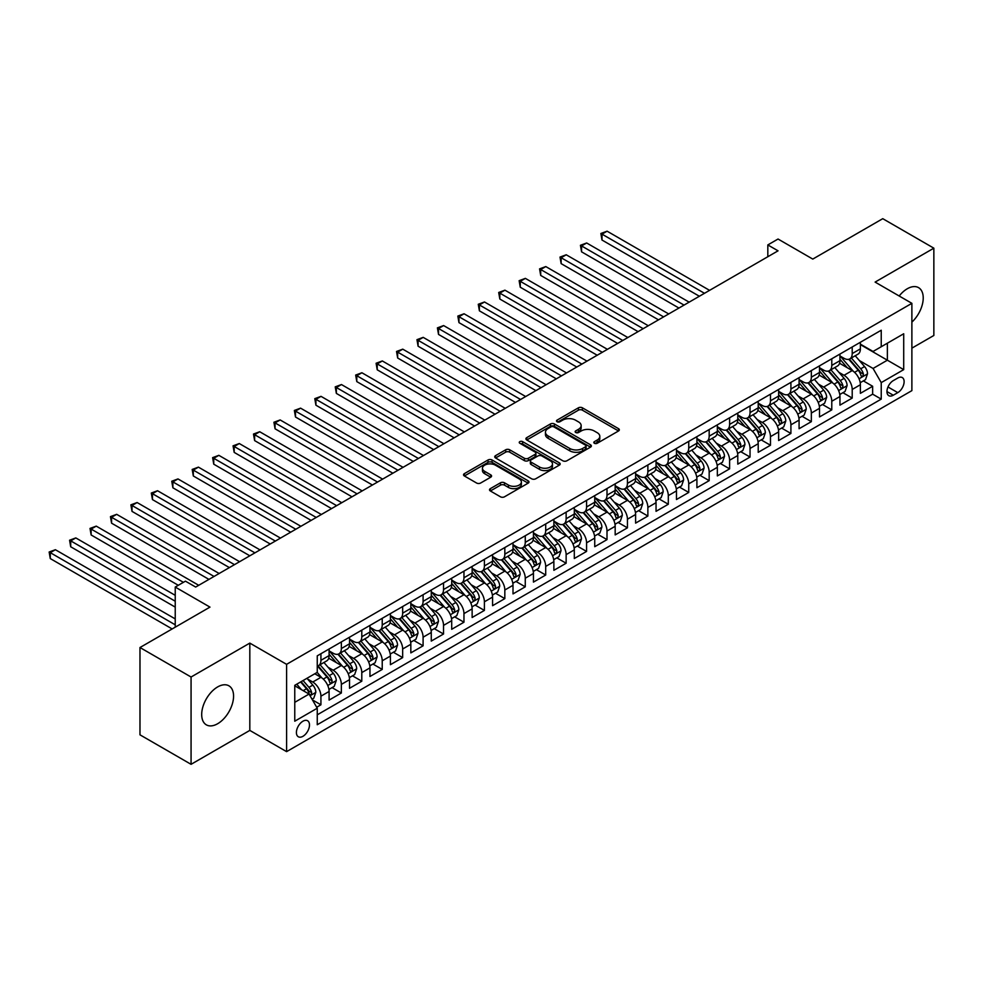 <?xml version="1.0" encoding="UTF-8"?>
<svg xmlns="http://www.w3.org/2000/svg" width="983" height="983" viewBox="0 0 983 983"><rect width="100%" height="100%" fill="white"/><g stroke="black" fill="none" stroke-linecap="round" stroke-linejoin="round"><path stroke-width="1.47" d="M594.396 443.284A1.991 1.143 0 0 0 597.197 443.284L618.516 430.972A2.838 1.634 0 0 0 619.339 429.817A2.838 1.634 0 0 0 618.516 428.662L582.403 407.822A2.838 1.634 0 0 0 578.397 407.822L557.091 420.122A1.991 1.143 0 0 0 556.501 420.933A1.991 1.143 0 0 0 557.091 421.744A1.991 1.143 0 0 0 559.892 421.744L562.657 420.146A9.08 5.234 0 0 1 575.485 420.146L578.495 421.891A9.08 5.234 0 0 1 581.15 425.59A9.08 5.234 0 0 1 578.495 429.301L575.743 430.886A1.991 1.143 0 0 0 575.153 431.697A1.991 1.143 0 0 0 575.743 432.508A1.991 1.143 0 0 0 578.545 432.508L581.309 430.923A9.08 5.234 0 0 1 594.137 430.923L597.148 432.655A9.08 5.234 0 0 1 599.814 436.366A9.08 5.234 0 0 1 597.148 440.065L594.396 441.662A1.991 1.143 0 0 0 593.806 442.473A1.991 1.143 0 0 0 594.396 443.284L594.396 441.662M217.636 723.734A22.535 13.012 120 0 0 232.357 703.877A22.535 13.012 120 0 0 228.904 685.815A22.535 13.012 120 0 0 217.636 686.933A22.535 13.012 120 0 0 202.903 706.789A22.535 13.012 120 0 0 206.356 724.852A22.535 13.012 120 0 0 217.636 723.734M911.88 322.129A22.535 13.012 120 0 0 918.552 287.638A22.535 13.012 120 0 0 907.284 288.756A22.535 13.012 120 0 0 899.187 295.994M302.948 736.304A9.252 5.345 120 0 0 308.981 728.157A9.252 5.345 120 0 0 307.568 720.736A9.252 5.345 120 0 0 302.948 721.203A9.252 5.345 120 0 0 296.903 729.349A9.252 5.345 120 0 0 298.316 736.759A9.252 5.345 120 0 0 302.948 736.304M490.345 488.649A2.838 1.634 0 0 0 489.509 489.804A2.838 1.634 0 0 0 490.345 490.959L500.47 496.808A2.838 1.634 0 0 0 504.488 496.808L528.154 483.144A2.838 1.634 0 0 0 528.989 481.989A2.838 1.634 0 0 0 528.154 480.834L492.053 459.983A2.838 1.634 0 0 0 488.035 459.983L464.369 473.646A2.838 1.634 0 0 0 463.534 474.814A2.838 1.634 0 0 0 464.369 475.969L476.608 483.034A2.838 1.634 0 0 0 480.613 483.034L490.75 477.185A2.838 1.634 0 0 0 491.574 476.03A2.838 1.634 0 0 0 490.75 474.863L484.68 471.361A7.594 4.387 0 0 1 482.456 468.264A7.594 4.387 0 0 1 487.138 464.222A7.594 4.387 0 0 1 495.407 465.168L519.171 478.893A7.594 4.387 0 0 1 521.395 481.989A7.594 4.387 0 0 1 516.714 486.032A7.594 4.387 0 0 1 508.444 485.086L504.488 482.8A2.838 1.634 0 0 0 500.47 482.8L490.345 488.649L490.345 490.959M911.88 348.154L933.85 335.473L933.85 248.171L882.759 218.681L812.781 259.082L778.045 239.029L767.821 244.927L778.045 250.825L195.666 587.06L185.443 581.162L175.232 587.06L175.232 627.166M191.071 677.017L191.071 764.319L249.817 730.406L249.817 643.103L191.071 677.017L139.979 647.527L209.969 607.113L175.232 587.06M249.817 643.103L286.594 664.336L911.88 303.329L911.88 390.632L286.594 751.639L286.594 664.336M933.85 248.171L875.103 282.096L911.88 303.329M562.854 460.794A2.838 1.634 0 0 0 566.859 460.794L590.537 447.13A2.838 1.634 0 0 0 591.361 445.975A2.838 1.634 0 0 0 590.537 444.82L554.424 423.968A2.838 1.634 0 0 0 550.419 423.968L526.753 437.632A2.838 1.634 0 0 0 525.917 438.799A2.838 1.634 0 0 0 526.753 439.954L562.854 460.794M520.621 443.714A1.991 1.143 0 0 1 522.637 443.997L559.302 465.156L535.674 478.807A2.838 1.634 0 0 1 531.668 478.807L495.555 457.955L495.555 455.645A2.838 1.634 0 0 0 494.732 456.8A2.838 1.634 0 0 0 495.555 457.955M495.555 455.645L505.692 449.796A2.838 1.634 0 0 1 509.698 449.796L524.344 458.25A2.838 1.634 0 0 0 528.35 458.25L535.071 454.367A2.838 1.634 0 0 0 535.907 453.212A2.838 1.634 0 0 0 535.071 452.057L519.823 443.247A1.991 1.143 0 0 1 519.245 442.436A1.991 1.143 0 0 1 520.474 441.379A1.991 1.143 0 0 1 522.637 441.637L559.339 462.821A2.838 1.634 0 0 1 560.175 463.976A2.838 1.634 0 0 1 559.339 465.143L559.339 462.821M191.071 764.319L139.979 734.829L139.979 647.527M316.686 707.244L320.925 704.799L312.447 699.908M307.618 679.069L312.754 682.03A11.563 6.672 60 0 1 320.925 696.185L329.096 691.467L329.096 700.08L341.359 693.003L332.057 687.633M328.052 667.273L333.188 670.234A11.563 6.672 60 0 1 341.359 684.389L349.53 679.671L349.53 688.284L361.793 681.207L352.492 675.837M348.486 655.477L353.622 658.438A11.563 6.672 60 0 1 361.793 672.593L369.964 667.875L369.964 676.488L382.227 669.411L372.926 664.041M368.92 643.681L374.056 646.642A11.563 6.672 60 0 1 382.227 660.797L390.398 656.079L390.398 664.692L402.661 657.615L393.36 652.245M389.354 631.885L394.49 634.846A11.563 6.672 60 0 1 402.661 649.001L410.833 644.283L410.833 652.896L423.095 645.819L413.794 640.449M409.788 620.076L414.924 623.038A11.563 6.672 60 0 1 423.095 637.205L431.267 632.487L431.267 641.088L443.53 634.01L434.228 628.653M430.222 608.28L435.358 611.242A11.563 6.672 60 0 1 443.53 625.397L451.701 620.678L451.701 629.292L463.964 622.214L454.662 616.845M450.656 596.484L455.793 599.446A11.563 6.672 60 0 1 463.964 613.601L472.135 608.882L472.135 617.496L484.398 610.418L475.096 605.049M471.09 584.688L476.227 587.65A11.563 6.672 60 0 1 484.398 601.805L492.569 597.086L492.569 605.7L504.832 598.622L495.53 593.253M491.525 572.892L496.661 575.854A11.563 6.672 60 0 1 504.832 590.009L513.003 585.29L513.003 593.904L525.266 586.826L515.964 581.457M511.959 561.096L517.095 564.058A11.563 6.672 60 0 1 525.266 578.213L533.437 573.494L533.437 582.108L545.7 575.03L536.399 569.661M532.393 549.3L537.529 552.262A11.563 6.672 60 0 1 545.7 566.417L553.871 561.698L553.871 570.312L566.134 563.234L556.833 557.865M552.827 537.492L557.963 540.466A11.563 6.672 60 0 1 566.134 554.621L574.305 549.902L574.305 558.516L586.568 551.426L577.267 546.069M573.261 525.696L578.397 528.657A11.563 6.672 60 0 1 586.568 542.825L594.74 538.106L594.74 546.708L607.003 539.63L597.701 534.26M593.695 513.9L598.831 516.861A11.563 6.672 60 0 1 607.003 531.017L615.174 526.298L615.174 534.912L627.437 527.834L618.135 522.465M614.129 502.104L619.265 505.065A11.563 6.672 60 0 1 627.437 519.221L635.608 514.502L635.608 523.116L647.871 516.038L638.581 510.669M634.563 490.308L639.7 493.269A11.563 6.672 60 0 1 647.871 507.425L656.042 502.706L656.042 511.32L668.305 504.242L659.015 498.873M654.997 478.512L660.134 481.473A11.563 6.672 60 0 1 668.305 495.629L676.476 490.91L676.476 499.524L688.739 492.446L679.45 487.076M675.432 466.716L680.568 469.677A11.563 6.672 60 0 1 688.739 483.833L696.91 479.114L696.91 487.728L709.173 480.65L699.884 475.281M695.866 454.92L701.002 457.881A11.563 6.672 60 0 1 709.173 472.037L717.344 467.318L717.344 475.932L729.607 468.854L720.318 463.484M716.3 443.112L721.436 446.085A11.563 6.672 60 0 1 729.607 460.241L737.778 455.522L737.778 464.136L750.041 457.046L740.752 451.689M736.734 431.316L741.87 434.277A11.563 6.672 60 0 1 750.041 448.445L758.212 443.714L758.212 452.327L770.475 445.25L761.186 439.88M757.168 419.52L762.304 422.481A11.563 6.672 60 0 1 770.475 436.636L778.647 431.918L778.647 440.531L790.91 433.454L781.62 428.084M777.614 407.724L782.738 410.685A11.563 6.672 60 0 1 790.91 424.84L799.081 420.122L799.081 428.735L811.344 421.658L802.054 416.288M798.049 395.928L803.172 398.889A11.563 6.672 60 0 1 811.344 413.044L819.515 408.326L819.515 416.939L831.778 409.862L822.488 404.492M818.483 384.132L823.607 387.093A11.563 6.672 60 0 1 831.778 401.248L839.949 396.53L839.949 405.143L852.212 398.066L852.212 389.452A11.563 6.672 -120 0 0 844.041 375.297L838.917 372.336M842.923 392.696L852.212 398.066M329.096 691.467A11.563 6.672 -120 0 0 320.925 677.312L314.793 673.773M349.53 679.671A11.563 6.672 -120 0 0 341.359 665.516L328.727 658.217M369.964 667.875A11.563 6.672 -120 0 0 361.793 653.72L349.162 646.421M390.398 656.079A11.563 6.672 -120 0 0 382.227 641.924L369.596 634.625M410.833 644.283A11.563 6.672 -120 0 0 402.661 630.128L390.03 622.829M431.267 632.487A11.563 6.672 -120 0 0 423.095 618.319L410.464 611.033M451.701 620.678A11.563 6.672 -120 0 0 443.53 606.523L430.898 599.237M472.135 608.882A11.563 6.672 -120 0 0 463.964 594.727L451.332 587.429M492.569 597.086A11.563 6.672 -120 0 0 484.398 582.931L471.766 575.633M513.003 585.29A11.563 6.672 -120 0 0 504.832 571.135L492.2 563.837M533.437 573.494A11.563 6.672 -120 0 0 525.266 559.339L512.635 552.041M553.871 561.698A11.563 6.672 -120 0 0 545.7 547.543L533.069 540.245M574.305 549.902A11.563 6.672 -120 0 0 566.134 535.735L553.503 528.449M594.74 538.106A11.563 6.672 -120 0 0 586.568 523.939L573.937 516.653M615.174 526.298A11.563 6.672 -120 0 0 607.003 512.143L594.371 504.844M635.608 514.502A11.563 6.672 -120 0 0 627.437 500.347L614.805 493.048M656.042 502.706A11.563 6.672 -120 0 0 647.871 488.551L635.239 481.252M676.476 490.91A11.563 6.672 -120 0 0 668.305 476.755L655.673 469.456M696.91 479.114A11.563 6.672 -120 0 0 688.739 464.959L676.107 457.66M717.344 467.318A11.563 6.672 -120 0 0 709.173 453.163L696.542 445.864M737.778 455.522A11.563 6.672 -120 0 0 729.607 441.355L716.976 434.068M758.212 443.714A11.563 6.672 -120 0 0 750.041 429.559L737.41 422.272M778.647 431.918A11.563 6.672 -120 0 0 770.475 417.763L757.844 410.464M799.081 420.122A11.563 6.672 -120 0 0 790.91 405.967L778.278 398.668M819.515 408.326A11.563 6.672 -120 0 0 811.344 394.171L798.712 386.872M839.949 396.53A11.563 6.672 -120 0 0 831.778 382.375L819.146 375.076M897.786 378.013L893.289 380.605A8.958 5.173 120 0 0 887.44 388.494A8.958 5.173 120 0 0 888.804 395.67A8.958 5.173 120 0 0 893.289 395.227L897.786 392.635A8.958 5.173 120 0 0 903.635 384.746A8.958 5.173 120 0 0 902.259 377.558A8.958 5.173 120 0 0 897.786 378.013M294.765 702.329L309.067 694.059L317.251 708.227L317.251 724.741L881.235 399.123L881.235 382.608L873.064 368.453L859.351 360.54M317.251 708.227L294.765 721.203L294.765 685.335L317.251 672.36L317.251 655.845L881.235 330.227L881.235 346.741L903.709 333.765L903.709 369.633L881.235 382.608M329.096 650.881L333.188 653.24A11.563 6.672 60 0 0 338.963 653.818L347.134 649.099A11.563 6.672 -120 0 0 349.53 643.804L349.53 637.205M349.53 639.085L353.622 641.444A11.563 6.672 60 0 0 359.397 642.022L367.568 637.303A11.563 6.672 -120 0 0 369.964 632.008L369.964 625.397M369.964 627.289L374.056 629.648A11.563 6.672 60 0 0 379.831 630.226L388.002 625.507A11.563 6.672 -120 0 0 390.398 620.212L390.398 613.601M390.398 615.493L394.49 617.852A11.563 6.672 60 0 0 400.265 618.43L408.436 613.711A11.563 6.672 -120 0 0 410.833 608.416L410.833 601.805M410.833 603.697L414.924 606.056A11.563 6.672 60 0 0 420.699 606.622L428.871 601.903A11.563 6.672 -120 0 0 431.267 596.62L431.267 590.009M431.267 591.901L435.358 594.26A11.563 6.672 60 0 0 441.134 594.826L449.305 590.107A11.563 6.672 -120 0 0 451.701 584.824L451.701 578.213M451.701 580.105L455.793 582.464A11.563 6.672 60 0 0 461.568 583.03L469.739 578.311A11.563 6.672 -120 0 0 472.135 573.015L472.135 566.417M472.135 568.297L476.227 570.656A11.563 6.672 60 0 0 482.002 571.234L490.173 566.515A11.563 6.672 -120 0 0 492.569 561.219L492.569 554.621M492.569 556.501L496.661 558.86A11.563 6.672 60 0 0 502.436 559.438L510.607 554.719A11.563 6.672 -120 0 0 513.003 549.423L513.003 542.825M513.003 544.705L517.095 547.064A11.563 6.672 60 0 0 522.87 547.642L531.041 542.923A11.563 6.672 -120 0 0 533.437 537.627L533.437 531.017M533.437 532.909L537.529 535.268A11.563 6.672 60 0 0 543.304 535.846L551.475 531.127A11.563 6.672 -120 0 0 553.871 525.831L553.871 519.221M553.871 521.113L557.963 523.472A11.563 6.672 60 0 0 563.738 524.05L571.922 519.319A11.563 6.672 -120 0 0 574.305 514.035L574.305 507.425M574.305 509.317L578.397 511.676A11.563 6.672 60 0 0 584.172 512.241L592.356 507.523A11.563 6.672 -120 0 0 594.74 502.239L594.74 495.629M594.74 497.521L598.831 499.88A11.563 6.672 60 0 0 604.606 500.445L612.79 495.727A11.563 6.672 -120 0 0 615.174 490.443L615.174 483.833M615.174 485.725L619.265 488.084A11.563 6.672 60 0 0 625.041 488.649L633.224 483.931A11.563 6.672 -120 0 0 635.608 478.635L635.608 472.037M635.608 473.917L639.7 476.276A11.563 6.672 60 0 0 645.475 476.853L653.658 472.135A11.563 6.672 -120 0 0 656.042 466.839L656.042 460.241M656.042 462.121L660.134 464.48A11.563 6.672 60 0 0 665.909 465.057L674.092 460.339A11.563 6.672 -120 0 0 676.476 455.043L676.476 448.432M676.476 450.325L680.568 452.684A11.563 6.672 60 0 0 686.343 453.261L694.526 448.543A11.563 6.672 -120 0 0 696.91 443.247L696.91 436.636M696.91 438.529L701.002 440.888A11.563 6.672 60 0 0 706.777 441.465L714.96 436.747A11.563 6.672 -120 0 0 717.344 431.451L717.344 424.84M717.344 426.733L721.436 429.092A11.563 6.672 60 0 0 727.211 429.657L735.395 424.939A11.563 6.672 -120 0 0 737.778 419.655L737.778 413.044M737.778 414.937L741.87 417.296A11.563 6.672 60 0 0 747.645 417.861L755.829 413.143A11.563 6.672 -120 0 0 758.212 407.859L758.212 401.248M758.212 403.141L762.304 405.5A11.563 6.672 60 0 0 768.079 406.065L776.263 401.347A11.563 6.672 -120 0 0 778.647 396.063L778.647 389.452M778.647 391.332L782.738 393.704A11.563 6.672 60 0 0 788.513 394.269L796.697 389.551A11.563 6.672 -120 0 0 799.081 384.255L799.081 377.656M799.081 379.536L803.172 381.896A11.563 6.672 60 0 0 808.948 382.473L817.131 377.755A11.563 6.672 -120 0 0 819.515 372.459L819.515 365.86M819.515 367.74L823.607 370.099A11.563 6.672 60 0 0 829.382 370.677L837.565 365.959A11.563 6.672 -120 0 0 839.949 360.663L839.949 354.052M317.251 714.825L872.646 394.171L872.646 386.27L860.383 393.347L860.383 384.734A11.563 6.672 -120 0 0 852.212 370.579L839.58 363.28M839.949 355.944L844.041 358.304A11.563 6.672 -120 0 0 849.816 358.881A11.563 6.672 -120 0 0 852.212 353.585L852.212 346.974M849.816 358.881L857.999 354.163A11.563 6.672 -120 0 0 860.383 348.867L860.383 342.256M320.925 653.72L320.925 660.318A11.563 6.672 60 0 1 318.529 665.614A11.563 6.672 60 0 1 317.251 666.081M318.529 665.614L326.7 660.895A11.563 6.672 -120 0 0 329.096 655.6L329.096 649.001M341.359 641.924L341.359 648.522A11.563 6.672 60 0 1 338.963 653.818M361.793 630.115L361.793 636.726A11.563 6.672 60 0 1 359.397 642.022M382.227 618.319L382.227 624.93A11.563 6.672 60 0 1 379.831 630.226M402.661 606.523L402.661 613.134A11.563 6.672 60 0 1 400.265 618.43M423.095 594.727L423.095 601.338A11.563 6.672 60 0 1 420.699 606.622M443.53 582.931L443.53 589.542A11.563 6.672 60 0 1 441.134 594.826M463.964 571.135L463.964 577.746A11.563 6.672 60 0 1 461.568 583.03M484.398 559.339L484.398 565.938A11.563 6.672 60 0 1 482.002 571.234M504.832 547.543L504.832 554.142A11.563 6.672 60 0 1 502.436 559.438M525.266 535.735L525.266 542.346A11.563 6.672 60 0 1 522.87 547.642M545.7 523.939L545.7 530.55A11.563 6.672 60 0 1 543.304 535.846M566.134 512.143L566.134 518.754A11.563 6.672 60 0 1 563.738 524.05M586.568 500.347L586.568 506.958A11.563 6.672 60 0 1 584.172 512.241M607.003 488.551L607.003 495.162A11.563 6.672 60 0 1 604.606 500.445M627.437 476.755L627.437 483.353A11.563 6.672 60 0 1 625.041 488.649M647.871 464.959L647.871 471.557A11.563 6.672 60 0 1 645.475 476.853M668.305 453.163L668.305 459.761A11.563 6.672 60 0 1 665.909 465.057M688.739 441.355L688.739 447.965A11.563 6.672 60 0 1 686.343 453.261M709.173 429.559L709.173 436.169A11.563 6.672 60 0 1 706.777 441.465M729.607 417.763L729.607 424.373A11.563 6.672 60 0 1 727.211 429.657M750.041 405.967L750.041 412.577A11.563 6.672 60 0 1 747.645 417.861M770.475 394.171L770.475 400.781A11.563 6.672 60 0 1 768.079 406.065M790.91 382.375L790.91 388.973A11.563 6.672 60 0 1 788.513 394.269M811.344 370.579L811.344 377.177A11.563 6.672 60 0 1 808.948 382.473M831.778 358.77L831.778 365.381A11.563 6.672 60 0 1 829.382 370.677M831.778 401.248L831.778 409.862M811.344 413.044L811.344 421.658M790.91 424.84L790.91 433.454M770.475 436.636L770.475 445.25M750.041 448.445L750.041 457.046M729.607 460.241L729.607 468.854M709.173 472.037L709.173 480.65M688.739 483.833L688.739 492.446M668.305 495.629L668.305 504.242M647.871 507.425L647.871 516.038M627.437 519.221L627.437 527.834M607.003 531.017L607.003 539.63M586.568 542.825L586.568 551.426M566.134 554.621L566.134 563.234M545.7 566.417L545.7 575.03M525.266 578.213L525.266 586.826M504.832 590.009L504.832 598.622M484.398 601.805L484.398 610.418M463.964 613.601L463.964 622.214M443.53 625.397L443.53 634.01M423.095 637.205L423.095 645.819M402.661 649.001L402.661 657.615M382.227 660.797L382.227 669.411M361.793 672.593L361.793 681.207M341.359 684.389L341.359 693.003M320.925 696.185L320.925 704.799M309.067 694.059L294.765 685.802M873.064 368.453L887.366 360.196L887.366 343.202L903.709 333.765M860.383 344.615L903.709 369.633M860.383 344.148L873.064 351.459L881.235 346.741M249.817 730.406L286.594 751.639M767.821 244.927L767.821 256.723M863.357 380.9L872.646 386.27M872.646 394.171L881.235 399.123M595.182 443.566L597.148 442.424A9.08 5.234 0 0 0 599.814 438.725L599.814 436.366M581.15 425.59L581.15 427.949A9.08 5.234 0 0 1 578.495 431.66L576.529 432.79M618.516 428.662L618.516 430.972L582.403 410.181A2.838 1.634 0 0 0 578.397 410.181L557.877 422.026M590.488 447.154L554.424 426.327A2.838 1.634 0 0 0 550.419 426.327L526.79 439.979L526.753 437.632M585.512 446.786A1.991 1.143 0 0 0 586.101 445.975A1.991 1.143 0 0 0 585.512 445.164L553.822 426.868A1.991 1.143 0 0 0 551.021 426.868L548.109 428.551A9.08 5.234 0 0 0 545.454 432.25A9.08 5.234 0 0 0 548.109 435.961L569.771 448.469A9.08 5.234 0 0 0 582.612 448.469L585.512 446.786L585.512 449.145A1.991 1.143 0 0 0 586.101 448.334L586.101 445.975M545.454 432.25L545.454 434.609A9.08 5.234 0 0 0 548.109 438.32L548.109 435.961M585.512 449.145L582.612 450.828A9.08 5.234 0 0 1 569.771 450.828L548.109 438.32M495.592 457.98L505.692 452.155L505.692 449.796M535.907 453.212L535.907 455.571A2.838 1.634 0 0 1 535.071 456.726L528.35 460.609A2.838 1.634 0 0 1 524.344 460.609L509.698 452.155A2.838 1.634 0 0 0 505.692 452.155M539.532 467.023A7.594 4.387 0 0 0 547.801 467.969A7.594 4.387 0 0 0 552.483 463.927A7.594 4.387 0 0 0 550.271 460.83L541.891 455.989A2.838 1.634 0 0 0 537.885 455.989L531.164 459.872A2.838 1.634 0 0 0 530.329 461.027A2.838 1.634 0 0 0 531.164 462.182L539.532 467.023L539.532 469.382A7.594 4.387 0 0 0 547.801 470.329A7.594 4.387 0 0 0 552.483 466.286L552.483 463.927M530.329 461.027L530.329 463.386A2.838 1.634 0 0 0 531.164 464.541L531.164 462.182M539.532 469.382L531.164 464.541M521.395 481.989L521.395 484.349A7.594 4.387 0 0 1 516.714 488.391A7.594 4.387 0 0 1 508.444 487.445L504.488 485.16A2.838 1.634 0 0 0 500.47 485.16L490.382 490.984M482.456 468.264L482.456 470.624A7.594 4.387 0 0 0 484.68 473.72L484.68 471.361M490.714 477.21L484.68 473.72M528.117 483.169L492.053 462.342A2.838 1.634 0 0 0 488.035 462.342L464.406 475.993M860.211 382.706L865.495 379.659L867.534 373.761A7.655 4.423 -120 0 0 864.561 366.573L855.222 355.76M853.355 371.316L842.284 358.5A22.105 12.767 -120 0 0 839.949 356.067M847.285 367.728L841.079 360.552A18.345 10.592 -120 0 0 839.949 359.323M709.579 290.354L607.101 231.189L602.001 234.138L602.001 240.036L699.368 296.252M848.784 359.299L858.22 370.222A7.655 4.423 60 0 1 860.948 375.506C862.103 377.042 862.927 376.575 863.406 374.081A7.655 4.423 -120 0 0 860.678 368.809L851.339 357.996M849.337 359.114L859.486 370.861A3.895 2.249 60 0 1 860.469 372.385L863.406 374.081M860.948 375.506L861.513 376.415M602.001 240.036L600.871 233.487L704.479 293.303M600.871 233.487L607.101 231.189M839.777 394.502L845.061 391.455L847.1 385.557A7.655 4.423 -120 0 0 844.127 378.369L834.788 367.556M832.92 383.124L821.849 370.296A22.105 12.767 -120 0 0 819.515 367.875M826.838 379.524L820.645 372.348A18.345 10.592 -120 0 0 819.515 371.119M689.144 302.15L586.667 242.985L581.567 245.934L581.567 251.832L678.934 308.048M828.35 371.095L837.786 382.018A7.655 4.423 60 0 1 840.514 387.302C841.669 388.838 842.492 388.371 842.972 385.889A7.655 4.423 -120 0 0 840.244 380.605L830.905 369.805M828.902 370.91L839.052 382.657A3.895 2.249 60 0 1 840.035 384.181L842.972 385.889M840.514 387.302L841.079 388.211M581.567 251.832L580.437 245.283L684.045 305.099M580.437 245.283L586.667 242.985M819.343 406.298L824.626 403.251L826.666 397.353A7.655 4.423 -120 0 0 823.693 390.165L814.354 379.352M812.486 394.92L801.415 382.092A22.105 12.767 -120 0 0 799.081 379.671M806.404 391.32L800.211 384.144A18.345 10.592 -120 0 0 799.081 382.915M668.71 313.946L566.233 254.781L561.133 257.73L561.133 263.628L658.499 319.844M807.915 382.891L817.352 393.827A7.655 4.423 60 0 1 820.08 399.098C821.235 400.634 822.058 400.167 822.538 397.685A7.655 4.423 -120 0 0 819.81 392.401L810.471 381.601M808.468 382.706L818.618 394.453A3.895 2.249 60 0 1 819.601 395.989L822.538 397.685M820.08 399.098L820.645 400.007M561.133 263.628L560.003 257.079L663.611 316.895M560.003 257.079L566.233 254.781M798.909 418.094L804.192 415.047L806.232 409.149A7.655 4.423 -120 0 0 803.258 401.961L793.92 391.148M792.052 406.716L780.981 393.9A22.105 12.767 -120 0 0 778.647 391.467M785.97 403.116L779.777 395.952A18.345 10.592 -120 0 0 778.647 394.711M648.276 325.742L545.798 266.577L540.699 269.526L540.699 275.424L638.065 331.64M787.481 394.687L796.918 405.623A7.655 4.423 60 0 1 799.646 410.894C800.801 412.43 801.624 411.963 802.103 409.481A7.655 4.423 -120 0 0 799.376 404.21L790.037 393.397M788.034 394.502L798.184 406.249A3.895 2.249 60 0 1 799.167 407.785L802.103 409.481M799.646 410.894L800.211 411.803M540.699 275.424L539.569 268.875L643.177 328.691M539.569 268.875L545.798 266.577M778.475 429.903L783.758 426.855L785.798 420.945A7.655 4.423 -120 0 0 782.824 413.757L773.486 402.944M771.618 418.512L760.547 405.696A22.105 12.767 -120 0 0 758.212 403.263M765.536 414.912L759.343 407.748A18.345 10.592 -120 0 0 758.212 406.507M627.842 337.538L525.364 278.373L520.265 281.322L520.265 287.22L617.631 343.436M767.047 406.483L776.484 417.419A7.655 4.423 60 0 1 779.212 422.69C780.367 424.238 781.19 423.759 781.669 421.277A7.655 4.423 -120 0 0 778.941 416.006L769.603 405.193M767.6 406.311L777.75 418.058A3.895 2.249 60 0 1 778.733 419.581L781.669 421.277M779.212 422.69L779.777 423.599M520.265 287.22L519.135 280.683L622.743 340.487M519.135 280.683L525.364 278.373M758.04 441.699L763.324 438.651L765.364 432.753A7.655 4.423 -120 0 0 762.39 425.553L753.052 414.752M751.184 430.308L740.113 417.492A22.105 12.767 -120 0 0 737.778 415.059M745.102 426.708L738.909 419.544A18.345 10.592 -120 0 0 737.778 418.303M607.408 349.334L504.93 290.169L499.831 293.118L499.831 299.029L597.197 355.232M746.613 418.279L756.05 429.215A7.655 4.423 60 0 1 758.778 434.486C759.933 436.034 760.756 435.555 761.235 433.073A7.655 4.423 -120 0 0 758.507 427.802L749.169 416.989M747.166 418.107L757.315 429.854A3.895 2.249 60 0 1 758.298 431.377L761.235 433.073M758.778 434.486L759.343 435.395M499.831 299.029L498.7 292.479L602.309 352.283M498.7 292.479L504.93 290.169M737.606 453.495L742.89 450.447L744.93 444.549A7.655 4.423 -120 0 0 741.956 437.349L732.618 426.548M730.75 442.104L719.679 429.288A22.105 12.767 -120 0 0 717.344 426.855M724.668 438.504L718.475 431.34A18.345 10.592 -120 0 0 717.344 430.112M586.974 361.142L484.496 301.978L479.397 304.927L479.397 310.825L576.763 367.04M726.179 430.075L735.616 441.011A7.655 4.423 60 0 1 738.344 446.282C739.499 447.83 740.322 447.351 740.801 444.869A7.655 4.423 -120 0 0 738.073 439.598L728.735 428.785M726.732 429.903L736.881 441.65A3.895 2.249 60 0 1 737.864 443.173L740.801 444.869M738.344 446.282L738.909 447.191M479.397 310.825L478.266 304.275L581.875 364.091M478.266 304.275L484.496 301.978M717.172 465.291L722.456 462.243L724.496 456.345A7.655 4.423 -120 0 0 721.522 449.157L712.183 438.344M710.316 453.9L699.245 441.084A22.105 12.767 -120 0 0 696.91 438.651M704.233 450.312L698.041 443.136A18.345 10.592 -120 0 0 696.91 441.908M566.54 372.938L464.062 313.774L458.963 316.723L458.963 322.621L556.329 378.836M705.745 441.871L715.182 452.807A7.655 4.423 60 0 1 717.909 458.09C719.065 459.626 719.888 459.159 720.367 456.665A7.655 4.423 -120 0 0 717.639 451.394L708.301 440.581M706.298 441.699L716.447 453.446A3.895 2.249 60 0 1 717.43 454.969L720.367 456.665M717.909 458.09L718.475 458.987M458.963 322.621L457.832 316.071L561.44 375.887M457.832 316.071L464.062 313.774M696.738 477.087L702.022 474.039L704.061 468.141A7.655 4.423 -120 0 0 701.088 460.953L691.749 450.14M689.882 465.709L678.811 452.88A22.105 12.767 -120 0 0 676.476 450.447M683.799 462.108L677.606 454.932A18.345 10.592 -120 0 0 676.476 453.704M546.106 384.734L443.628 325.57L438.529 328.519L438.529 334.417L535.895 390.632M685.311 453.679L694.748 464.603A7.655 4.423 60 0 1 697.475 469.886C698.63 471.422 699.454 470.955 699.933 468.461A7.655 4.423 -120 0 0 697.205 463.19L687.867 452.377M685.864 453.495L696.013 465.242A3.895 2.249 60 0 1 696.996 466.765L699.933 468.461M697.475 469.886L698.041 470.796M438.529 334.417L437.398 327.867L541.006 387.683M437.398 327.867L443.628 325.57M676.304 488.883L681.588 485.835L683.627 479.937A7.655 4.423 -120 0 0 680.654 472.749L671.315 461.936M669.448 477.505L658.364 464.676A22.105 12.767 -120 0 0 656.042 462.256M663.365 473.904L657.172 466.728A18.345 10.592 -120 0 0 656.042 465.5M525.672 396.53L423.194 337.366L418.094 340.315L418.094 346.213L515.461 402.428M664.877 465.475L674.313 476.411A7.655 4.423 60 0 1 677.041 481.682C678.196 483.218 679.02 482.751 679.499 480.269A7.655 4.423 -120 0 0 676.771 474.986L667.432 464.185M665.43 465.291L675.579 477.038A3.895 2.249 60 0 1 676.562 478.561L679.499 480.269M677.041 481.682L677.606 482.592M418.094 346.213L416.964 339.663L520.572 399.479M416.964 339.663L423.194 337.366M655.87 500.679L661.154 497.631L663.193 491.733A7.655 4.423 -120 0 0 660.22 484.545L650.881 473.732M649.013 489.301L637.93 476.472A22.105 12.767 -120 0 0 635.608 474.052M642.931 485.7L636.738 478.524A18.345 10.592 -120 0 0 635.608 477.296M505.237 408.326L402.76 349.162L397.66 352.111L397.66 358.009L495.027 414.224M644.443 477.271L653.879 488.207A7.655 4.423 60 0 1 656.607 493.478C657.762 495.014 658.585 494.547 659.065 492.065A7.655 4.423 -120 0 0 656.337 486.782L646.998 475.981M644.995 477.087L655.145 488.834A3.895 2.249 60 0 1 656.128 490.37L659.065 492.065M656.607 493.478L657.172 494.388M397.66 358.009L396.53 351.459L500.138 411.275M396.53 351.459L402.76 349.162M635.436 512.487L640.719 509.427L642.759 503.529A7.655 4.423 -120 0 0 639.786 496.341L630.447 485.528M628.579 501.097L617.496 488.281A22.105 12.767 -120 0 0 615.174 485.848M622.497 497.496L616.304 490.333A18.345 10.592 -120 0 0 615.174 489.092M484.803 420.122L382.326 360.958L377.226 363.907L377.226 369.805L474.592 426.02M624.008 489.067L633.445 500.003A7.655 4.423 60 0 1 636.173 505.274C637.328 506.81 638.151 506.343 638.631 503.861A7.655 4.423 -120 0 0 635.903 498.59L626.564 487.777M624.561 488.883L634.711 500.642A3.895 2.249 60 0 1 635.694 502.166L638.631 503.861M636.173 505.274L636.738 506.184M377.226 369.805L376.096 363.255L479.704 423.071M376.096 363.255L382.326 360.958M615.002 524.283L620.285 521.236L622.325 515.325A7.655 4.423 -120 0 0 619.351 508.137L610.013 497.337M608.145 512.893L597.062 500.077A22.105 12.767 -120 0 0 594.74 497.644M602.063 509.292L595.87 502.129A18.345 10.592 -120 0 0 594.74 500.888M464.369 431.918L361.891 372.754L356.792 375.703L356.792 381.601L454.158 437.816M603.574 500.863L613.011 511.799A7.655 4.423 60 0 1 615.739 517.07C616.894 518.619 617.717 518.139 618.196 515.657A7.655 4.423 -120 0 0 615.469 510.386L606.13 499.573M604.127 500.691L614.277 512.438A3.895 2.249 60 0 1 615.26 513.962L618.196 515.657M615.739 517.07L616.304 517.98M356.792 381.601L355.662 375.064L459.27 434.867M355.662 375.064L361.891 372.754M594.568 536.079L599.851 533.032L601.891 527.134A7.655 4.423 -120 0 0 598.917 519.933L589.579 509.133M587.711 524.689L576.628 511.873A22.105 12.767 -120 0 0 574.305 509.44M581.629 521.088L575.436 513.925A18.345 10.592 -120 0 0 574.305 512.696M443.935 443.714L341.457 384.55L336.358 387.499L336.358 393.409L433.724 449.624M583.14 512.659L592.577 523.595A7.655 4.423 60 0 1 595.305 528.866C596.46 530.415 597.271 529.935 597.762 527.453A7.655 4.423 -120 0 0 595.034 522.182L585.696 511.369M583.693 512.487L593.843 524.234A3.895 2.249 60 0 1 594.826 525.758L597.762 527.453M595.305 528.866L595.87 529.776M336.358 393.409L335.228 386.86L438.836 446.663M335.228 386.86L341.457 384.55M574.133 547.875L579.417 544.828L581.457 538.93A7.655 4.423 -120 0 0 578.483 531.742L569.145 520.929M567.277 536.485L556.194 523.669A22.105 12.767 -120 0 0 553.871 521.236M561.195 532.897L555.002 525.721A18.345 10.592 -120 0 0 553.871 524.492M423.501 455.522L321.023 396.358L315.924 399.307L315.924 405.205L413.29 461.42M562.706 524.455L572.143 535.391A7.655 4.423 60 0 1 574.871 540.662C576.026 542.211 576.837 541.731 577.328 539.249A7.655 4.423 -120 0 0 574.6 533.978L565.262 523.165M563.259 524.283L573.408 536.03A3.895 2.249 60 0 1 574.391 537.554L577.328 539.249M574.871 540.662L575.436 541.572M315.924 405.205L314.793 398.656L418.402 458.471M314.793 398.656L321.023 396.358M553.699 559.671L558.983 556.624L561.023 550.726A7.655 4.423 -120 0 0 558.049 543.538L548.711 532.725M546.843 548.281L535.76 535.465A22.105 12.767 -120 0 0 533.437 533.032M540.761 544.693L534.568 537.517A18.345 10.592 -120 0 0 533.437 536.288M403.067 467.318L300.589 408.154L295.49 411.103L295.49 417.001L392.856 473.216M542.272 536.251L551.709 547.187A7.655 4.423 60 0 1 554.437 552.471C555.592 554.007 556.403 553.54 556.894 551.045A7.655 4.423 -120 0 0 554.166 545.774L544.828 534.961M542.825 536.079L552.974 547.826A3.895 2.249 60 0 1 553.957 549.35L556.894 551.045M554.437 552.471L555.002 553.38M295.49 417.001L294.359 410.452L397.968 470.267M294.359 410.452L300.589 408.154M533.265 571.467L538.549 568.42L540.589 562.522A7.655 4.423 -120 0 0 537.615 555.334L528.276 544.521M526.409 560.089L515.325 547.261A22.105 12.767 -120 0 0 513.003 544.828M520.326 556.489L514.134 549.313A18.345 10.592 -120 0 0 513.003 548.084M382.633 479.114L280.155 419.95L275.056 422.899L275.056 428.797L372.422 485.012M521.838 548.059L531.275 558.983A7.655 4.423 60 0 1 534.002 564.267C535.157 565.803 535.968 565.336 536.46 562.854A7.655 4.423 -120 0 0 533.732 557.57L524.394 546.757M522.391 547.875L532.54 559.622A3.895 2.249 60 0 1 533.523 561.146L536.46 562.854M534.002 564.267L534.568 565.176M275.056 428.797L273.925 422.248L377.521 482.063M273.925 422.248L280.155 419.95M512.831 583.263L518.115 580.216L520.154 574.318A7.655 4.423 -120 0 0 517.181 567.13L507.842 556.317M505.975 571.885L494.891 559.057A22.105 12.767 -120 0 0 492.569 556.636M499.892 568.285L493.699 561.109A18.345 10.592 -120 0 0 492.569 559.88M362.199 490.91L259.721 431.746L254.622 434.695L254.622 440.593L351.988 496.808M501.404 559.855L510.841 570.791A7.655 4.423 60 0 1 513.568 576.063C514.723 577.599 515.534 577.132 516.026 574.65A7.655 4.423 -120 0 0 513.298 569.366L503.96 558.565M501.957 559.671L512.106 571.418A3.895 2.249 60 0 1 513.089 572.954L516.026 574.65M513.568 576.063L514.134 576.972M254.622 440.593L253.491 434.044L357.087 493.859M253.491 434.044L259.721 431.746M492.397 595.059L497.681 592.012L499.72 586.114A7.655 4.423 -120 0 0 496.747 578.926L487.408 568.113M485.541 583.681L474.457 570.865A22.105 12.767 -120 0 0 472.135 568.432M479.458 580.081L473.265 572.917A18.345 10.592 -120 0 0 472.135 571.676M341.765 502.706L239.287 443.542L234.187 446.491L234.187 452.389L331.554 508.604M480.97 571.651L490.406 582.587A7.655 4.423 60 0 1 493.134 587.859C494.289 589.395 495.1 588.928 495.592 586.446A7.655 4.423 -120 0 0 492.864 581.162L483.525 570.361M481.523 571.467L491.672 583.214A3.895 2.249 60 0 1 492.655 584.75L495.592 586.446M493.134 587.859L493.699 588.768M234.187 452.389L233.057 445.84L336.653 505.655M233.057 445.84L239.287 443.542M471.963 606.867L477.246 603.808L479.286 597.91A7.655 4.423 -120 0 0 476.313 590.722L466.974 579.909M465.106 595.477L454.023 582.661A22.105 12.767 -120 0 0 451.701 580.228M459.024 591.877L452.831 584.713A18.345 10.592 -120 0 0 451.701 583.472M321.33 514.502L218.853 455.338L213.753 458.287L213.753 464.185L311.12 520.4M460.536 583.447L469.972 594.383A7.655 4.423 60 0 1 472.7 599.655C473.855 601.191 474.666 600.724 475.158 598.242A7.655 4.423 -120 0 0 472.43 592.97L463.091 582.157M461.088 583.263L471.238 595.022A3.895 2.249 60 0 1 472.221 596.546L475.158 598.242M472.7 599.655L473.265 600.564M213.753 464.185L212.623 457.636L316.219 517.451M212.623 457.636L218.853 455.338M451.529 618.663L456.812 615.616L458.852 609.706A7.655 4.423 -120 0 0 455.879 602.518L446.54 591.717M444.672 607.273L433.589 594.457A22.105 12.767 -120 0 0 431.267 592.024M438.59 603.673L432.397 596.509A18.345 10.592 -120 0 0 431.267 595.268M300.896 526.298L198.419 467.134L193.319 470.083L193.319 475.981L290.685 532.196M440.089 595.243L449.538 606.179A7.655 4.423 60 0 1 452.266 611.451C453.421 612.999 454.232 612.52 454.724 610.038A7.655 4.423 -120 0 0 451.996 604.766L442.657 593.953M440.654 595.071L450.804 606.818A3.895 2.249 60 0 1 451.787 608.342L454.724 610.038M452.266 611.451L452.831 612.36M193.319 475.981L192.189 469.444L295.785 529.247M192.189 469.444L198.419 467.134M431.095 630.459L436.378 627.412L438.418 621.514A7.655 4.423 -120 0 0 435.444 614.314L426.106 603.513M424.226 619.069L413.155 606.253A22.105 12.767 -120 0 0 410.833 603.82M418.156 615.469L411.963 608.305A18.345 10.592 -120 0 0 410.833 607.076M280.462 538.094L177.984 478.93L172.885 481.891L172.885 487.789L270.251 544.004M419.655 607.039L429.104 617.975A7.655 4.423 60 0 1 431.832 623.247C432.987 624.795 433.798 624.316 434.289 621.834A7.655 4.423 -120 0 0 431.562 616.562L422.223 605.749M420.22 606.867L430.357 618.614A3.895 2.249 60 0 1 431.353 620.138L434.289 621.834M431.832 623.247L432.397 624.156M172.885 487.789L171.755 481.24L275.351 541.055M171.755 481.24L177.984 478.93M410.661 642.255L415.944 639.208L417.984 633.31A7.655 4.423 -120 0 0 415.01 626.122L405.672 615.309M403.792 630.865L392.721 618.049A22.105 12.767 -120 0 0 390.398 615.616M397.722 627.277L391.529 620.101A18.345 10.592 -120 0 0 390.398 618.872M260.028 549.902L157.55 490.738L152.451 493.687L152.451 499.585L249.817 555.8M399.221 618.835L408.67 629.771A7.655 4.423 60 0 1 411.398 635.055C412.553 636.591 413.364 636.112 413.855 633.63A7.655 4.423 -120 0 0 411.127 628.358L401.789 617.545M399.786 618.663L409.923 630.41A3.895 2.249 60 0 1 410.906 631.934L413.855 633.63M411.398 635.055L411.963 635.952M152.451 499.585L151.321 493.036L254.916 552.851M151.321 493.036L157.55 490.738M390.226 654.051L395.51 651.004L397.55 645.106A7.655 4.423 -120 0 0 394.576 637.918L385.238 627.105M383.358 642.661L372.287 629.845A22.105 12.767 -120 0 0 369.964 627.412M377.288 639.073L371.095 631.897A18.345 10.592 -120 0 0 369.964 630.668M239.594 561.698L137.116 502.534L132.017 505.483L132.017 511.381L229.383 567.596M378.787 630.644L388.236 641.567A7.655 4.423 60 0 1 390.964 646.851C392.119 648.387 392.93 647.92 393.421 645.426A7.655 4.423 -120 0 0 390.693 640.154L381.355 629.341M379.352 630.459L389.489 642.206A3.895 2.249 60 0 1 390.472 643.73L393.421 645.426M390.964 646.851L391.529 647.76M132.017 511.381L130.886 504.832L234.482 564.647M130.886 504.832L137.116 502.534M369.792 665.847L375.076 662.8L377.116 656.902A7.655 4.423 -120 0 0 374.142 649.714L364.804 638.901M362.924 654.469L351.853 641.641A22.105 12.767 -120 0 0 349.53 639.22M356.854 650.869L350.661 643.693A18.345 10.592 -120 0 0 349.53 642.464M219.16 573.494L116.682 514.33L111.57 517.279L111.57 523.177L208.949 579.392M358.353 642.44L367.802 653.363A7.655 4.423 60 0 1 370.53 658.647C371.685 660.183 372.496 659.716 372.987 657.234A7.655 4.423 -120 0 0 370.259 651.95L360.921 641.149M358.918 642.255L369.055 654.002A3.895 2.249 60 0 1 370.038 655.526L372.987 657.234M370.53 658.647L371.095 659.556M111.57 523.177L110.452 516.628L214.048 576.443M110.452 516.628L116.682 514.33M349.358 677.643L354.642 674.596L356.682 668.698A7.655 4.423 -120 0 0 353.708 661.51L344.369 650.697M342.489 666.265L331.418 653.437A22.105 12.767 -120 0 0 329.096 651.016M336.419 662.665L330.227 655.489A18.345 10.592 -120 0 0 329.096 654.26M198.726 585.29L96.248 526.126L91.136 529.075L91.136 534.973L178.292 585.29M337.919 654.236L347.368 665.172A7.655 4.423 60 0 1 350.095 670.443C351.25 671.979 352.061 671.512 352.553 669.03A7.655 4.423 -120 0 0 349.825 663.746L340.487 652.945M338.484 654.051L348.621 665.798A3.895 2.249 60 0 1 349.604 667.334L352.553 669.03M350.095 670.443L350.661 671.352M91.136 534.973L90.018 528.424L183.403 582.341M90.018 528.424L96.248 526.126M328.924 689.439L334.208 686.392L336.247 680.494A7.655 4.423 -120 0 0 333.274 673.306L323.935 662.493M322.055 678.061L317.177 672.397M315.985 674.461L315.199 673.539M175.232 595.317L75.814 537.922L70.702 540.871L70.702 546.769L175.232 607.113M317.484 666.032L326.934 676.968A7.655 4.423 60 0 1 329.661 682.239C330.816 683.775 331.627 683.308 332.119 680.826A7.655 4.423 -120 0 0 329.391 675.542L320.053 664.741M318.05 665.847L328.187 677.594A3.895 2.249 60 0 1 329.17 679.13L332.119 680.826M329.661 682.239L330.227 683.148M70.702 546.769L69.584 540.22L175.232 601.215M69.584 540.22L75.814 537.922M312.041 699.196L313.774 698.188L315.813 692.29A7.655 4.423 -120 0 0 312.84 685.102L306.954 678.295M301.474 689.673L296.743 684.193M295.551 686.257L294.765 685.348M175.232 618.909L55.38 549.718L50.268 552.667L50.268 558.565L172.16 628.948M300.626 681.956L306.499 688.764A7.655 4.423 60 0 1 309.227 694.035C310.382 695.583 311.193 695.104 311.685 692.622A7.655 4.423 -120 0 0 308.957 687.35L303.071 680.543M301.093 681.686L307.753 689.402A3.895 2.249 60 0 1 308.736 690.926L311.685 692.622M309.227 694.035L309.792 694.944M50.268 558.565L49.15 552.016L175.232 624.807M49.15 552.016L55.38 549.718M312.754 682.03L320.925 677.312M333.188 670.234L341.359 665.516M353.622 658.438L361.793 653.72M374.056 646.642L382.227 641.924M394.49 634.846L402.661 630.128M414.924 623.038L423.095 618.319M435.358 611.242L443.53 606.523M455.793 599.446L463.964 594.727M476.227 587.65L484.398 582.931M496.661 575.854L504.832 571.135M517.095 564.058L525.266 559.339M537.529 552.262L545.7 547.543M557.963 540.466L566.134 535.735M578.397 528.657L586.568 523.939M598.831 516.861L607.003 512.143M619.265 505.065L627.437 500.347M639.7 493.269L647.871 488.551M660.134 481.473L668.305 476.755M680.568 469.677L688.739 464.959M701.002 457.881L709.173 453.163M721.436 446.085L729.607 441.355M741.87 434.277L750.041 429.559M762.304 422.481L770.475 417.763M782.738 410.685L790.91 405.967M803.172 398.889L811.344 394.171M823.607 387.093L831.778 382.375M844.041 375.297L852.212 370.579M852.212 353.585L860.383 348.867M320.925 660.318L329.096 655.6M341.359 648.522L349.53 643.804M361.793 636.726L369.964 632.008M382.227 624.93L390.398 620.212M402.661 613.134L410.833 608.416M423.095 601.338L431.267 596.62M443.53 589.542L451.701 584.824M463.964 577.746L472.135 573.015M484.398 565.938L492.569 561.219M504.832 554.142L513.003 549.423M525.266 542.346L533.437 537.627M545.7 530.55L553.871 525.831M566.134 518.754L574.305 514.035M586.568 506.958L594.74 502.239M607.003 495.162L615.174 490.443M627.437 483.353L635.608 478.635M647.871 471.557L656.042 466.839M668.305 459.761L676.476 455.043M688.739 447.965L696.91 443.247M709.173 436.169L717.344 431.451M729.607 424.373L737.778 419.655M750.041 412.577L758.212 407.859M770.475 400.781L778.647 396.063M790.91 388.973L799.081 384.255M811.344 377.177L819.515 372.459M831.778 365.381L839.949 360.663M852.212 389.452L860.383 384.734M887.981 386.983L897.786 392.635M886.949 391.578L893.289 395.227M597.148 442.424L597.148 440.065M575.743 432.508L575.743 430.886M578.495 431.66L578.495 429.301M557.091 421.744L557.091 420.122M578.397 410.181L578.397 407.822M582.403 410.181L582.403 407.822M550.419 426.327L550.419 423.968M554.424 426.327L554.424 423.968M590.537 447.13L590.537 444.82M569.771 450.828L569.771 448.469M582.612 450.828L582.612 448.469M509.698 452.155L509.698 449.796M524.344 460.609L524.344 458.25M528.35 460.609L528.35 458.25M535.071 456.726L535.071 454.367M522.637 443.997L522.637 441.637M500.47 485.16L500.47 482.8M504.488 485.16L504.488 482.8M508.444 487.445L508.444 485.086M490.75 477.185L490.75 474.863M464.369 475.969L464.369 473.646M488.035 462.342L488.035 459.983M492.053 462.342L492.053 459.983M528.154 483.144L528.154 480.834M859.044 378.787L867.485 373.909M842.284 358.5L843.328 357.898M860.678 368.809L864.561 366.573M854.571 372.336L858.22 370.222M838.61 390.583L847.051 385.705M821.849 370.296L822.894 369.694M840.244 380.605L844.127 378.369M834.137 384.132L837.786 382.018M818.175 402.379L826.617 397.501M801.415 382.092L802.46 381.49M819.81 392.401L823.693 390.165M813.703 395.928L817.352 393.827M797.741 414.175L806.183 409.297M780.981 393.9L782.026 393.286M799.376 404.21L803.258 401.961M793.269 407.724L796.918 405.623M777.307 425.971L785.749 421.093M760.547 405.696L761.592 405.082M778.941 416.006L782.824 413.757M772.835 419.52L776.484 417.419M756.873 437.767L765.315 432.901M740.113 417.492L741.157 416.878M758.507 427.802L762.39 425.553M752.4 431.328L756.05 429.215M736.439 449.563L744.881 444.697M719.679 429.288L720.723 428.686M738.073 439.598L741.956 437.349M731.966 443.124L735.616 441.011M716.005 461.359L724.446 456.493M699.245 441.084L700.289 440.482M717.639 451.394L721.522 449.157M711.532 454.92L715.182 452.807M695.571 473.167L704.012 468.289M678.811 452.88L679.855 452.278M697.205 463.19L701.088 460.953M691.098 466.716L694.748 464.603M675.137 484.963L683.578 480.085M658.364 464.676L659.421 464.074M676.771 474.986L680.654 472.749M670.664 478.512L674.313 476.411M654.703 496.759L663.144 491.881M637.93 476.472L638.987 475.87M656.337 486.782L660.22 484.545M650.23 490.308L653.879 488.207M634.268 508.555L642.71 503.677M617.496 488.281L618.553 487.666M635.903 498.59L639.786 496.341M629.796 502.104L633.445 500.003M613.834 520.351L622.276 515.473M597.062 500.077L598.119 499.462M615.469 510.386L619.351 508.137M609.362 513.912L613.011 511.799M593.4 532.147L601.842 527.281M576.628 511.873L577.685 511.258M595.034 522.182L598.917 519.933M588.928 525.708L592.577 523.595M572.966 543.943L581.408 539.077M556.194 523.669L557.25 523.067M574.6 533.978L578.483 531.742M568.493 537.504L572.143 535.391M552.532 555.739L560.974 550.873M535.76 535.465L536.816 534.863M554.166 545.774L558.049 543.538M548.059 549.3L551.709 547.187M532.098 567.547L540.539 562.669M515.325 547.261L516.382 546.659M533.732 557.57L537.615 555.334M527.625 561.096L531.275 558.983M511.664 579.343L520.105 574.465M494.891 559.057L495.948 558.455M513.298 569.366L517.181 567.13M507.191 572.892L510.841 570.791M491.23 591.139L499.671 586.261M474.457 570.865L475.514 570.251M492.864 581.162L496.747 578.926M486.757 584.688L490.406 582.587M470.796 602.935L479.237 598.057M454.023 582.661L455.08 582.047M472.43 592.97L476.313 590.722M466.323 596.484L469.972 594.383M450.361 614.731L458.803 609.865M433.589 594.457L434.646 593.843M451.996 604.766L455.879 602.518M445.889 608.293L449.538 606.179M429.927 626.527L438.369 621.661M413.155 606.253L414.212 605.639M431.562 616.562L435.444 614.314M425.455 620.089L429.104 617.975M409.493 638.323L417.935 633.457M392.721 618.049L393.778 617.447M411.127 628.358L415.01 626.122M405.021 631.885L408.67 629.771M389.059 650.132L397.501 645.253M372.287 629.845L373.343 629.243M390.693 640.154L394.576 637.918M384.586 643.681L388.236 641.567M368.625 661.928L377.067 657.049M351.853 641.641L352.909 641.039M370.259 651.95L374.142 649.714M364.152 655.477L367.802 653.363M348.191 673.724L356.632 668.845M331.418 653.437L332.475 652.835M349.825 663.746L353.708 661.51M343.718 667.273L347.368 665.172M327.757 685.52L336.198 680.641M329.391 675.542L333.274 673.306M323.284 679.069L326.934 676.968M310.038 695.743L315.764 692.437M308.957 687.35L312.84 685.102M303.194 690.668L306.499 688.764"/></g></svg>
